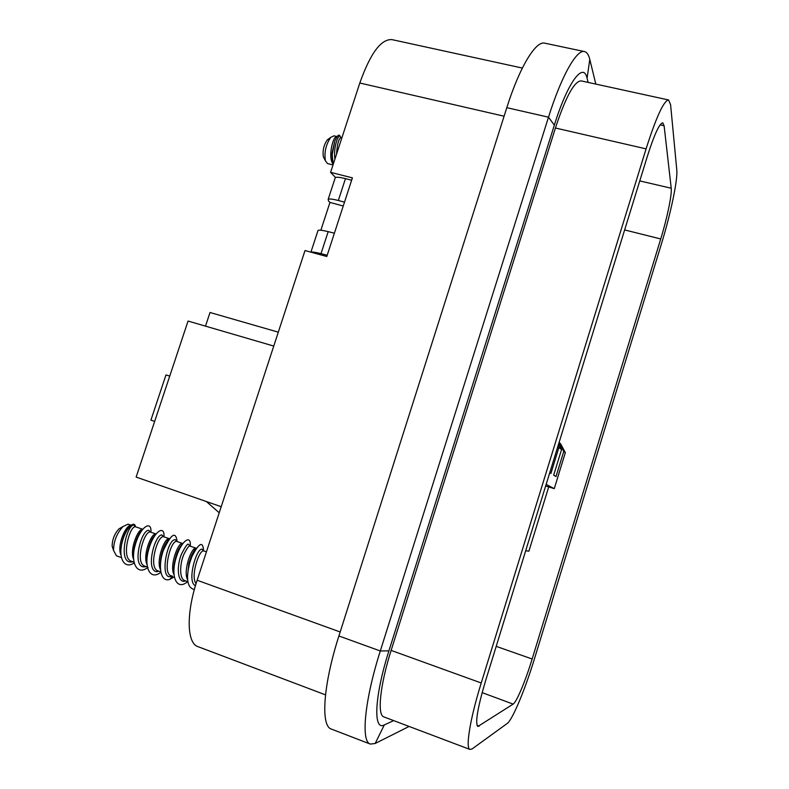 <?xml version="1.0" encoding="UTF-8"?>
<svg xmlns="http://www.w3.org/2000/svg" width="789" height="789" viewBox="0 0 789 789"><rect width="100%" height="100%" fill="white"/><g stroke="black" fill="none" stroke-linecap="round" stroke-linejoin="round"><path stroke-width="1.18" d="M676.794 170.039C677.869 179.764 670.561 214.263 661.488 243.663L534.784 657.75C525.395 688.718 512.475 719.962 507.209 723.474L472.197 748.86L470.017 749.461C465.273 748.583 470.047 718.907 481.231 682.988L646.083 148.874C656.28 116.959 663.786 100.657 668.579 99.966L670.601 104.71L676.794 170.039M664.111 125.776L671.222 188.226C672.07 194.538 667.06 218.445 660.728 238.959L532.151 658.993C525.582 680.621 516.627 702.102 513.146 704.104L477.848 726.491C474.978 723.197 477.532 708.019 485.521 680.966L647.315 156.429C654.278 134.594 659.426 123.38 662.76 122.808L664.111 125.776L660.068 124.889M522.348 68.061L391.946 39.618C381.057 38.888 370.347 53.346 359.814 83.013L330.591 172.347L352.407 177.86L326.794 256.504L305.008 250.547L197.142 580.25C186.026 613.566 186.855 643.282 197.931 646.635L325.512 694.853M470.017 749.461L383.888 716.915C377.043 715.209 379.963 685.493 391.127 650.402L555.417 128.015C565.743 96.82 574.313 81.109 581.128 80.882L668.579 99.966M588.16 82.421L587.085 78.249C583.436 61.226 567.626 82.253 554.332 125.135L388.928 650.856C374.43 696.253 372.95 731.403 384.332 724.913L393.681 720.613M595.813 84.088L589.787 59.392C588.653 54.747 586.898 52.143 584.511 51.581C576.69 49.155 561.314 76.178 548.503 117.186L380.298 650.984C364.538 700.356 360.721 741.739 370.307 744.076L375.169 743.485L409.096 726.442M370.307 744.076L331.331 729.056C320.482 726.215 323.165 684.813 338.905 635.973L506.804 107.679C519.576 67.085 535.82 40.525 544.755 43.178L584.511 51.581M344.497 202.142L338.343 200.485C332.406 199.006 329.013 198.641 328.165 199.38L328.569 201.096L329.95 202.418L343.235 206.008M320.867 230.24L329.95 202.418M317.76 231.207L318.006 230.467C318.825 229.806 322.218 230.201 328.185 231.631L334.378 233.219M327.198 255.271L321.005 253.644C315.363 252.243 312.049 251.76 311.073 252.204M334.95 178.61L335.246 177.712C336.124 176.874 339.526 177.17 345.474 178.61L351.638 180.237M335.572 177.535L330.591 172.347M336.518 154.21C337.248 143.943 338.767 138.391 341.085 137.562L341.903 137.759M329.654 138.775L327.277 139.9L330.759 137.365L333.974 135.826L337.041 136.576C333.076 135.097 327.731 157.386 332.919 163.806M330.759 137.365C325.936 144.417 324.131 152.198 325.354 160.709L327.543 163.56L333.017 164.931M334.93 159.082C333.076 147.494 338.757 132.641 340.315 136.793L341.095 137.562M333.126 164.595L332.218 154.664L334.743 141.241L331.913 153.638L332.386 160.631M334.743 141.241C337.505 134.791 339.418 133.459 340.483 137.247M327.277 139.9C323.776 145.008 322.464 150.66 323.372 156.833L324.2 158.451M221.206 506.706L136.142 477.079L188.058 321.054L273.753 346.065M205.495 326.143L210.022 312.493L278.3 332.169M154.674 421.375L150.916 420.133L165.966 374.943L169.743 376.097M549.746 472.759L550.9 473.459L558.908 447.491L561.551 449.612L553.681 475.136L556.008 476.556L563.76 451.387L565.338 452.649L560.545 443.665L559.095 442.451M545.672 485.975L554.263 488.647L565.338 452.649M554.263 488.647L546.156 484.407M558.04 445.854L558.908 447.491M561.551 449.612L558.592 444.069M559.056 442.56L563.76 451.387M548.7 486.921L528.896 551.166L525.671 550.791M206.353 501.538L219.224 512.771M142.641 529.301L142.523 529.301C137.967 528.63 129.406 549.726 133.558 559.273M133.923 562.153L131.447 561.255C120.796 558.385 129.583 526.125 135.294 526.736L142.691 529.241M156.202 534.025L155.68 533.956C151.232 533.285 142.631 554.904 146.932 564.342M147.267 566.995L144.87 566.127C134.643 563.454 143.894 531.184 150.137 531.993L155.975 533.946M169.418 538.7L168.915 538.64C164.516 538.049 155.956 560.229 160.394 569.451M160.7 571.867L158.135 570.94C148.036 568.287 157.317 535.879 163.343 536.668L169.359 538.68M171.469 575.783C162.08 574.905 170.148 540.643 176.628 541.362L182.239 543.355C177.929 542.793 169.359 565.644 173.945 574.579M194.35 589.57C187.328 587.805 185.75 579.027 189.616 563.238L191.855 556.718L191.165 556.413C192.95 552.32 194.686 549.608 196.372 548.276L195.652 548.099C191.461 547.566 182.87 570.911 187.595 579.728M187.831 581.72L184.892 580.655C179.034 579.008 179.803 563.395 183.916 554.243C187.279 547.813 189.311 545.1 190.001 546.096L196.185 548.207C194.893 550.574 196.569 545.574 191.165 556.423L188.887 563.267L187.526 575.654M203.809 559.874L200.978 568.514M196.066 583.633C190.248 576.276 199.015 550.288 203.463 550.86L206.452 551.807M130.944 525.306C125.451 524.991 116.703 546.106 120.993 555.101M131.142 525.158L128.025 524.172L122.995 526.529C116.752 533.364 113.616 541.343 113.567 550.466L116.447 555.811L121.388 557.606M133.035 561.837L130.826 562.044C117.758 562.222 126.792 524.754 133.834 525.04L135.491 526.736M150.975 541.441L148.963 546.619M145.965 560.407L146.932 559.509C146.34 552.803 150.807 540.268 153.066 537.565L156.163 534.054M159.309 564.914L160.443 563.819M172.752 569.441L174.053 568.11M132.73 555.998L133.528 555.298M141.793 530.425C137.108 535.682 134.386 543.473 133.627 553.799M128.518 527.9C124.267 533.305 121.772 540.287 121.023 548.828M134.1 562.991C124.406 569.569 118.389 558.405 121.841 543.641C125.096 528.817 134.071 520.129 135.383 526.253M174.241 576.907L169.625 579.451C160.404 582.637 157.711 565.881 163.422 550.288C171.203 533.857 175.76 530.898 177.091 541.422M160.778 572.311C149.92 580.941 143.48 566.887 148.805 549.085C153.894 531.214 164.871 524.389 163.974 536.776M148.026 567.271C136.98 576.266 130.037 562.488 135.343 544.588C140.393 526.628 151.744 519.685 150.955 532.171M169.625 579.451L172.673 576.286L170.7 576.522C159.694 579.856 166.716 539.528 175.168 539.646L176.953 541.382M158.579 571.098L157.396 571.69C144.929 572.094 154.565 534.4 161.893 534.952L163.747 536.698M146.31 566.65L144.17 566.887C131.536 567.242 141.132 529.715 148.697 530.287L150.64 532.052M185.297 580.793L184.093 581.385C177.042 581.562 176.785 565.21 181.45 554.184C185.356 546.442 187.713 543.177 188.532 544.38L190.238 546.096M195.455 585.665C186.746 582.627 195.909 548.621 201.994 549.134L203.621 550.86M191.855 556.718C199.035 542.763 202.951 540.751 203.582 550.673M187.634 581.641C176.914 590.892 170.532 577.193 175.76 559.056C180.75 540.859 191.431 533.601 190.287 546.106M173.146 572.124L173.856 571.512M182.624 543.729C177.397 549.193 174.497 558.01 173.905 570.181M168.945 539.232C163.885 544.627 161.035 553.119 160.374 564.717M159.753 567.508L160.305 567.054M155.334 534.804C150.462 540.1 147.671 548.256 146.951 559.253M121.881 527.18L119.011 528.847C114.474 533.798 112.196 539.587 112.166 546.195L113.517 549.637M504.092 116.21L359.814 83.013M646.083 148.874L555.417 128.015M481.231 682.988L391.127 650.402M340.177 631.979L197.142 580.25M587.085 78.249L589.787 59.392M554.332 125.135L548.503 117.186L506.804 107.679M388.928 650.856L380.298 650.984L338.905 635.973M384.332 724.913L375.169 743.485M328.185 231.631L321.005 253.644M345.474 178.61L338.343 200.485M660.728 238.959L624.641 229.924M496.202 646.359L532.151 658.993M513.146 704.104L482.138 692.634M476.99 725.367L479.179 726.196M639.761 180.928L671.222 188.226M131.99 561.452L130.826 562.044M135.294 526.736L133.834 525.04M150.137 531.993L148.697 530.287M145.354 566.305L144.17 566.887M163.343 536.668L161.893 534.952M176.628 541.362L175.168 539.646M171.894 575.931L170.7 576.522M190.001 546.096L188.532 544.38M203.463 550.86L201.994 549.134M195.652 548.099L196.412 548.207M182.239 543.355L182.772 543.463L178.768 549.055C175.138 557.438 173.511 564.559 173.896 570.408M168.915 538.64L165.443 544.006C162.07 550.702 160.374 557.685 160.364 564.944M310.915 252.164L318.006 230.467M328.165 199.38L335.246 177.703M332.218 154.664L332.406 160.788M323.372 156.833L325.354 160.709M133.607 554.046C133.183 545.081 139.239 531.776 141.961 530.188M120.983 549.203C121.841 539.952 124.484 532.683 128.903 527.387M189.616 563.238L188.887 563.267M187.516 575.871L188.896 563.238M112.166 546.195L113.567 550.466M119.011 528.847L122.995 526.529"/></g></svg>
